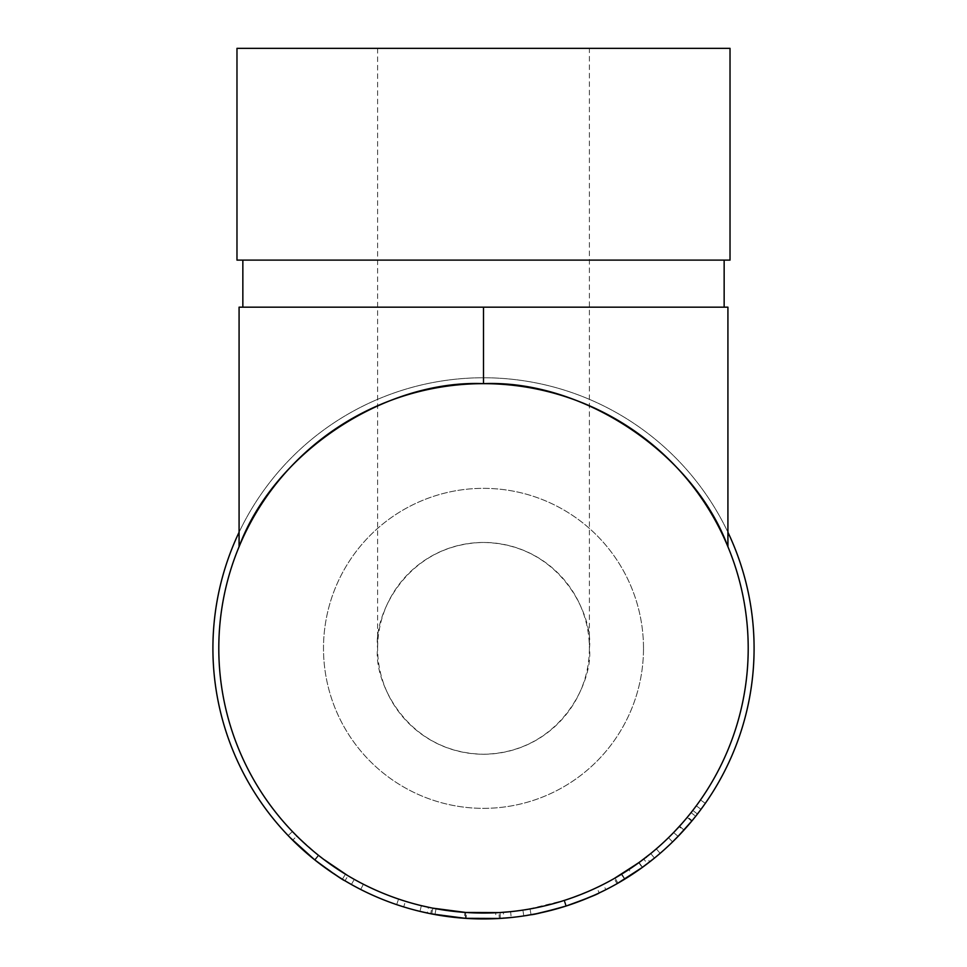<?xml version="1.0" encoding="UTF-8"?>
<svg xmlns="http://www.w3.org/2000/svg" width="967" height="967" viewBox="0 0 967 967"><rect width="100%" height="100%" fill="white"/><g stroke="black" fill="none" stroke-linecap="round" stroke-linejoin="round"><path stroke-width="0.73" stroke-dasharray="4.83 3.63" d="M589.387 48.35L377.613 48.35L589.387 48.35L589.387 648.349A105.886 105.886 0 0 1 483.5 754.236A105.886 105.886 0 0 1 377.613 648.349C373.359 617.381 405.125 543.913 483.5 542.463C561.875 543.913 593.641 617.381 589.387 648.349C593.641 679.317 561.875 752.785 483.5 754.236C405.125 752.785 373.359 679.317 377.613 648.349A105.886 105.886 0 0 1 483.5 542.463A105.886 105.886 0 0 1 589.387 648.349M377.613 48.35L377.613 648.349M724.15 260.111L242.85 260.111L724.15 260.111M724.15 307.168L242.85 307.168L724.15 307.168M643.502 648.349A160.002 160.002 0 0 0 483.5 488.347A160.002 160.002 0 0 0 323.498 648.349A160.002 160.002 0 0 0 483.5 808.352A160.002 160.002 0 0 0 643.502 648.349A160.002 160.002 0 0 0 483.5 488.347A160.002 160.002 0 0 0 323.498 648.349A160.002 160.002 0 0 0 483.5 808.352A160.002 160.002 0 0 0 643.502 648.349M672.79 841.701L683.983 830.073L697.449 814.009A270.591 270.591 0 0 0 705.318 803.323A270.591 270.591 0 0 1 695.672 816.269L691.067 812.618L686.8 817.877M692.783 819.871L692.118 820.669L687.585 816.934L681.916 823.57M692.082 820.717L689.894 823.328M688.444 825.032L684.974 828.973M681.07 824.513L679.185 826.604L683.536 830.568L682.218 831.995M624.924 879.039L621.841 874.023A264.704 264.704 0 0 1 614.142 878.568L617.043 883.681A270.591 270.591 0 0 0 624.924 879.039L649.776 861.815A270.591 270.591 0 0 0 654.478 858.08A270.591 270.591 0 0 0 660.135 853.329A270.591 270.591 0 0 1 647.334 863.7L643.768 859.022L638.498 862.927M641.979 867.665L638.28 870.3M638.45 862.963L628.876 869.563L632.104 874.482L629.227 876.344M618.167 883.052L642.475 867.314L639.018 862.552L615.036 878.06L628.876 869.563M568.427 905.269L566.154 906.006M563.507 906.841L562.637 907.106M558.515 908.327L557.886 908.509M536.77 913.646L535.911 913.815M524.489 915.809L523.776 915.918C526.29 916.293 540.287 913.029 565.755 906.127C590.535 897.001 603.904 891.514 605.886 889.676L603.227 884.43L599.673 886.195M599.105 893L594.125 895.297M578.689 901.643L571.001 904.399M466.118 918.372L495.938 918.65L495.672 912.775L466.493 912.51L466.118 918.372A270.591 270.591 0 0 1 464.45 918.263L427.233 913.017A270.591 270.591 0 0 1 419.992 911.373L421.37 905.656A264.704 264.704 0 0 0 428.454 907.264L427.233 913.017M495.938 918.65L503.795 918.179A270.591 270.591 0 0 0 511.205 917.514L510.6 911.663A264.704 264.704 0 0 1 503.348 912.304L503.795 918.179M500.374 918.408A270.591 270.591 0 0 1 499.31 918.469L498.972 912.606A264.704 264.704 0 0 0 499.999 912.534L500.374 918.408M431.729 913.936A270.591 270.591 0 0 1 430.678 913.73L431.826 907.965A264.704 264.704 0 0 0 432.853 908.158L431.729 913.936M403.71 906.901A270.591 270.591 0 0 1 360.715 889.471L363.374 884.225A264.704 264.704 0 0 0 398.561 899.056A264.704 264.704 0 0 1 363.374 884.225L360.715 889.471L363.374 884.225A264.704 264.704 0 0 0 398.561 899.056A264.704 264.704 0 0 1 363.374 884.225L360.715 889.471A270.591 270.591 0 0 0 396.675 904.628A270.591 270.591 0 0 1 360.715 889.471A270.591 270.591 0 0 0 396.675 904.628A270.591 270.591 0 0 1 360.715 889.471A270.591 270.591 0 0 0 403.71 906.901L405.439 901.28A264.704 264.704 0 0 1 363.374 884.225A264.704 264.704 0 0 0 405.439 901.28L403.71 906.901M315.399 860.388L314.601 859.748C303.179 850.368 294.367 842.305 288.154 835.585L315.024 860.086C332.793 873.189 342.789 880.091 345.001 880.804L344.47 880.49M310.745 848.917L292.409 831.523L288.154 835.585L292.409 831.523C298.489 838.099 307.107 845.968 318.264 855.142L314.589 859.736L342.391 879.221L351.239 884.406M300.967 840.057L296.833 836.032L292.687 840.202L296.833 836.032L318.687 855.493C336.069 868.293 345.848 875.05 348.011 875.751L345.001 880.804L337.93 876.44M334.763 874.386L327.064 869.14M320.162 864.075L318.058 862.467M314.372 859.566L310.866 856.702M307.168 853.595L302.369 849.377M296.639 844.058L290.185 837.688M754.091 648.349A270.591 270.591 0 0 1 483.5 918.94A270.591 270.591 0 0 1 212.909 648.349A270.591 270.591 0 0 1 483.5 377.759A270.591 270.591 0 0 1 754.091 648.349M748.204 648.349A264.704 264.704 0 0 1 483.5 913.053A264.704 264.704 0 0 1 218.796 648.349A264.704 264.704 0 0 1 483.5 383.645A264.704 264.704 0 0 1 748.204 648.349M239.079 546.73C273.504 453.318 384.02 379.572 483.5 383.645C582.98 379.572 693.496 453.318 727.921 546.73L727.921 307.168L239.079 307.168L239.079 546.73M239.079 532.261A270.591 270.591 0 0 1 727.921 532.261M315.024 860.086L318.687 855.493M323.643 859.337L315.544 852.942M318.336 855.203L314.662 859.808L318.3 855.179L325.891 861.017M312.136 850.102L303.384 842.317M318.264 855.142L345.449 874.204L354.273 879.366L344.615 873.697M342.391 879.221L345.449 874.204M351.396 884.503L354.273 879.366M342.898 872.621L333.361 866.359M331.355 864.957L327.064 861.887M314.601 852.169L310.987 849.111M292.409 831.523L296.833 836.032M396.675 904.628L398.561 899.056L396.675 904.628M466.493 912.51A264.704 264.704 0 0 1 464.861 912.401L464.45 918.263M428.454 907.264L436.02 908.762L434.969 914.552M436.02 908.762L464.861 912.401M465.731 912.461L465.345 918.324M495.672 912.775L503.348 912.304M523.776 915.918L522.893 910.104C525.347 910.479 539.042 907.276 563.966 900.531C588.202 891.598 601.293 886.231 603.227 884.43M565.755 906.127L563.966 900.531M576.525 896.167L564.245 900.434C584.213 893.23 595.043 888.951 596.736 887.609L596.554 887.694M594.584 888.613L587.102 891.937M586.195 892.323L584.068 893.206M582.775 893.726L575.595 896.518M574.712 896.844L564.583 900.325L527.474 909.379M566.384 905.934L564.583 900.325M523.594 909.995L522.893 910.104M539.755 907.01L530.025 908.932C532.333 909.028 543.732 906.188 564.245 900.434L566.033 906.043C586.449 898.669 597.521 894.306 599.25 892.928L596.736 887.609L588.383 891.393M582.001 894.04L578.387 895.466M530.025 908.932L531.064 914.722C533.421 914.818 545.074 911.917 566.033 906.043L564.245 900.434L553.656 903.589M550.634 904.399L541.351 906.659M617.961 883.161L615.036 878.06M621.841 874.023L646.161 857.173L649.776 861.815M643.768 859.022A264.704 264.704 0 0 0 656.291 848.869L660.135 853.329L656.291 848.869A264.704 264.704 0 0 1 650.755 853.523L654.478 858.08L650.755 853.523A264.704 264.704 0 0 1 646.161 857.173M642.523 867.278L639.066 862.516L621.261 874.373L638.776 862.721A264.704 264.704 0 0 0 650.755 853.523L654.478 858.08L650.755 853.523M624.73 879.16L621.261 874.373M654.478 858.08A270.591 270.591 0 0 1 642.233 867.484L638.776 862.721M624.331 879.402L642.233 867.484M686.292 818.481L681.675 823.836M679.185 826.604L674.277 831.85M673.346 832.805L670.554 835.645M668.681 837.495L679.62 826.132L692.795 810.406A264.704 264.704 0 0 0 696.276 805.813L687.585 816.934M672.585 841.906L668.475 837.7M683.983 830.073L679.62 826.132M691.067 812.618A264.704 264.704 0 0 0 700.495 799.951L705.318 803.323L700.495 799.951A264.704 264.704 0 0 1 696.276 805.813L701.002 809.319L696.276 805.813A264.704 264.704 0 0 1 687.186 817.417L673.878 832.261M678.109 836.346L673.576 832.575M677.794 836.673L691.707 821.164A270.591 270.591 0 0 0 701.002 809.319L696.276 805.813L701.002 809.319L692.118 820.669M483.5 383.645L483.5 307.168M236.975 260.111L730.025 260.111M236.975 48.35L730.025 48.35M697.449 814.009L692.795 810.406M691.707 821.164L687.186 817.417"/><path stroke-width="1.45" d="M730.025 48.35L236.975 48.35L236.975 260.111L730.025 260.111L730.025 48.35M242.85 260.111L242.85 307.168M724.15 260.111L724.15 307.168M695.672 816.269L692.783 819.871M677.794 836.673L692.082 820.717M689.894 823.328L688.444 825.032M684.974 828.973L683.536 830.568M682.218 831.995L680.804 833.518M680.695 833.639L672.79 841.701M647.334 863.7L641.979 867.665M638.28 870.3L635.875 871.956M634.449 872.923L632.104 874.482M629.227 876.344L628.151 877.021M627.619 877.359L618.167 883.052M642.475 867.314L617.043 883.681M566.154 906.006L563.507 906.841M562.637 907.106L558.515 908.327M557.886 908.509L536.77 913.646M535.911 913.815L524.489 915.809M605.886 889.676L599.105 893M594.125 895.297L578.689 901.643M570.349 904.616L568.427 905.269M511.205 917.514L500.374 918.408M499.31 918.469L465.345 918.324L431.729 913.936M430.678 913.73L419.992 911.373M351.239 884.406L345.001 880.804C342.729 880.067 332.612 873.056 314.626 859.772L290.185 837.688M337.93 876.44L334.763 874.386M327.064 869.14L320.162 864.075M318.058 862.467L315.399 860.388M310.866 856.702L307.168 853.595M302.369 849.377L296.639 844.058M727.921 532.261A270.591 270.591 0 0 1 483.5 918.94A270.591 270.591 0 0 1 239.079 532.261M748.204 648.349A264.704 264.704 0 0 1 483.5 913.053A264.704 264.704 0 0 1 218.796 648.349A264.704 264.704 0 0 1 483.5 383.645A264.704 264.704 0 0 1 748.204 648.349M727.921 546.73C693.496 453.318 582.98 379.572 483.5 383.645C384.02 379.572 273.504 453.318 239.079 546.73L239.079 307.168L727.921 307.168L727.921 546.73M347.491 875.437L323.643 859.337M315.544 852.942L312.136 850.102M303.384 842.317L300.967 840.057M296.833 836.032L292.409 831.523M344.615 873.697L342.898 872.621M333.361 866.359L331.355 864.957M327.064 861.887L325.891 861.017M318.336 855.203L316.741 853.921M316.209 853.486L314.601 852.169M431.826 907.965L421.37 905.656M498.972 912.606L465.731 912.461L432.853 908.158M510.6 911.663L499.999 912.534M599.673 886.195L596.736 887.609M596.035 887.948L594.584 888.613M587.102 891.937L586.195 892.323M584.068 893.206L582.775 893.726M575.595 896.518L574.712 896.844M527.474 909.379L523.594 909.995M588.383 891.393L582.001 894.04M578.387 895.466L576.525 896.167M553.656 903.589L550.634 904.399M541.351 906.659L539.755 907.01M599.25 892.928C597.413 894.342 586.353 898.718 566.033 906.043C544.941 911.954 533.288 914.842 531.064 914.722M639.018 862.552L614.142 878.568M650.755 853.523L639.066 862.516M654.478 858.08L642.523 867.278L624.331 879.402M681.675 823.836L681.07 824.513M674.277 831.85L673.346 832.805M670.554 835.645L668.681 837.495M681.916 823.57L673.878 832.261M483.5 383.645L483.5 307.168"/></g></svg>
